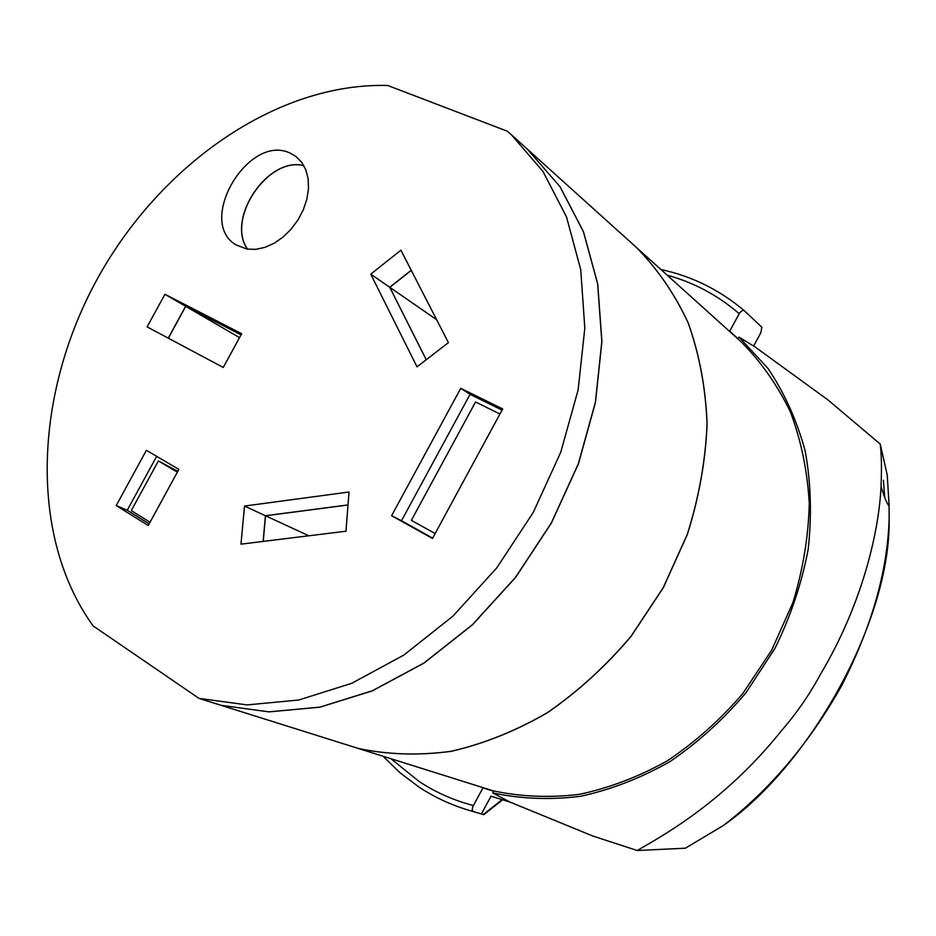 <?xml version="1.0" encoding="UTF-8"?>
<svg xmlns="http://www.w3.org/2000/svg" width="936" height="936" viewBox="0 0 936 936"><rect width="100%" height="100%" fill="white"/><g stroke="black" fill="none" stroke-linecap="round" stroke-linejoin="round"><path stroke-width="1.4" d="M729.027 330.899L729.706 331.192L739.838 312.601L742.868 310.237L744.132 310.565L761.845 327.202L760.839 332.701L753.808 345.712L755.481 347.233L739.007 337.1L768.07 368.538C784.497 393.026 796.864 420.498 805.182 450.941C810.939 482.625 811.933 515.455 808.177 549.444C801.684 583.479 790.604 616.45 774.961 648.367L746.039 692.687C723.271 719.632 697.858 742.634 669.802 761.705C640.774 778.132 611.009 789.668 580.495 796.314C550.146 800.081 520.907 798.946 492.781 792.921L493.681 791.248L492.944 790.768L358.348 748.472C387.972 754.732 418.954 755.68 451.316 751.315C483.935 743.792 515.982 730.922 547.443 712.705C577.957 691.599 605.814 666.186 631.016 636.457L663.355 587.621L687.398 534.316C699.063 497.308 705.639 460.418 707.113 423.645C705.65 387.668 699.332 354.077 688.194 322.873C674.528 293.6 657.107 268.316 635.918 246.999L634.585 245.794M492.944 790.768C520.627 796.747 549.409 797.952 579.279 794.371C609.313 787.983 638.656 776.798 667.298 760.828C695.015 742.271 720.182 719.831 742.81 693.517L771.685 650.169L792.886 602.667C803.006 569.591 808.47 536.492 809.277 503.369C807.394 470.878 801.099 440.376 790.393 411.875C777.371 385.024 760.921 361.635 741.031 341.722L739.779 340.599M493.681 791.248L482.953 787.878L473.394 805.568C471.873 808.716 471.908 810.728 473.499 811.606L469.1 810.365C451.082 804.983 434.398 797.226 419.047 787.117M492.781 792.921L509.863 802.023L491.014 796.197L481.432 813.922L473.499 811.606M483.397 814.46L502.141 799.636M481.432 813.922L483.339 814.507M755.481 347.233L827.997 399.941L880.203 444.05C881.501 453.82 881.782 467.871 881.033 486.229C879.255 529.027 863.378 602.398 820.427 674.388L820.334 674.54C809.488 694.641 796.641 713.232 781.794 730.326L781.665 730.454C722.335 804.972 656.475 838.972 637.24 850.508L592.979 836.082L509.863 802.023M739.007 337.1L738.106 338.762L737.428 338.481M883.444 480.262L884.695 497.332M880.203 444.05L887.223 474.95L889.153 506.095M637.24 850.508L685.398 848.203L723.154 825.61C808.961 766.373 891.201 621.001 889.141 518.228L889.071 506.119C886.649 502.995 883.97 496.361 881.033 486.229M738.106 338.762L729.706 331.192M482.215 787.398L482.953 787.878M723.832 825.201L723.551 825.412C769.907 789.703 809.172 743.289 841.37 686.182C871.802 626.699 887.726 570.714 889.141 518.24L889.118 518.614M723.47 825.458L685.398 848.203M247.607 249.187C225.822 218.965 268 156.207 303.896 165.695M634.514 245.735L635.848 246.94C657.037 268.246 674.458 293.541 688.124 322.815C699.274 354.019 705.58 387.609 707.054 423.599C705.568 460.36 698.993 497.262 687.328 534.28L663.285 587.586L630.934 636.422C605.744 666.151 577.886 691.564 547.361 712.67C515.9 730.887 483.853 743.757 451.222 751.292C418.872 755.656 387.878 754.708 358.266 748.437L221.142 705.346L269.006 711.886L320.065 707.16L372.423 690.827L423.938 663.121L472.376 624.874L515.525 577.512L551.433 523.002L578.46 463.729L595.483 402.34L601.907 341.535L597.718 283.877L583.456 231.66L560.056 186.732L527.424 149.245M239.522 337.627L185.726 306.353L241.043 334.831M168.34 338.188L185.726 306.353M308.821 535.79L265.531 515.771L348.016 504.995M263.238 541.406L265.531 515.771M436.621 319.691L389.809 287.329L411.29 270.387M426.254 359.716L389.809 287.329M290.23 153.176C248.52 132.772 195.998 221.668 236.012 244.881L247.104 249.105L255.844 249.339L265.04 247.338L274.271 243.173L283.105 237.03L291.119 229.168L297.964 219.96L303.276 209.851L306.844 199.286L308.482 188.779L308.143 178.811L305.838 169.837L301.685 162.279L295.905 156.441L290.23 153.176M247.549 249.175C225.658 218.965 267.93 156.055 303.861 165.637M432.467 538.457L502.69 408.927L460.734 388.323L391.599 515.713L432.467 538.457M502.059 410.097L470.059 394.36L401.485 520.744L432.666 538.095M148.262 525.529L178.858 469.404L146.39 450.286L116.216 505.592L148.262 525.529M177.805 471.334L158.383 460.945L131.286 510.611L150.052 522.253M156.663 456.335L127.249 510.272L149.163 523.879M527.342 149.163L559.974 186.662L583.374 231.59L597.636 283.807L601.825 341.464L595.39 402.281L578.378 463.671L551.339 522.955L515.432 577.465L472.27 624.827L423.844 663.086L372.329 690.78L319.96 707.125L268.901 711.851L221.036 705.311L198.994 698.385L93.155 625.938C28.489 536.41 34.199 394.349 96.911 279.642C159.728 164.958 276.658 82.38 387.761 85.492L507.335 131.215L511.559 134.936L542.985 171.475L566.491 216.883L580.753 269.755L584.813 328.197L578.132 389.902L560.746 452.252L533.216 512.483L496.735 567.918L452.954 616.122L403.872 655.06L351.737 683.303L298.806 699.999L247.244 704.913L198.994 698.385M168.234 338.142L185.62 306.294L164.935 294.278L147.116 326.886L223.259 367.462L241.652 333.707L164.935 294.278M185.62 306.294L241.055 334.819M263.121 541.418L265.426 515.724L244.518 506.06L240.973 544.155L345.992 531.215L349.011 492.008L244.518 506.06M265.426 515.724L348.016 504.925M448.414 342.635L400.912 250.193L370.738 274.143L417.011 366.853L448.414 342.635M426.208 359.752L389.715 287.258L370.738 274.143M389.715 287.258L411.232 270.282M401.485 520.744L391.599 515.713M470.059 394.36L460.734 388.323M127.249 510.272L116.216 505.592M177.36 472.154L158.383 460.945M499.941 414.005L475.57 401.977L411.349 520.357L435.135 533.532M390.955 758.722L419.094 781.478C435.626 792.359 453.726 800.385 473.394 805.568M739.183 313.665C717.83 295.285 693.833 282.461 667.204 275.196M418.918 787.024L399.988 772.738L382.988 756.206M741.031 341.722L635.918 246.999M482.882 814.378L470.75 810.845M889.141 518.24L889.188 514.028M502.62 799.777L483.842 814.648M744.132 310.565C719.527 289.832 691.786 276.143 660.898 269.51M635.848 246.94L528.84 150.509M528.746 150.427L511.559 134.936"/></g></svg>
